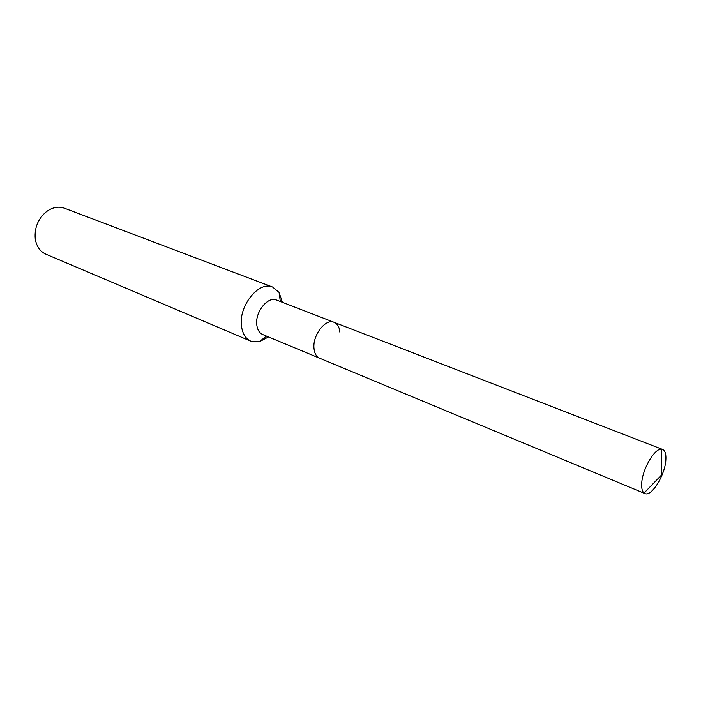 <?xml version="1.0" encoding="UTF-8"?>
<svg xmlns="http://www.w3.org/2000/svg" width="701" height="701" viewBox="0 0 701 701"><rect width="100%" height="100%" fill="white"/><g stroke="black" fill="none" stroke-linecap="round" stroke-linejoin="round"><path stroke-width="1.05" d="M339.897 332.213C339.398 327.078 337.453 323.783 334.079 322.311L276.588 300.063C267.835 295.892 254.761 312.331 256.82 325.159C257.495 329.943 259.466 333.08 262.744 334.552L644.902 493.548C651.439 497.07 665.03 475.164 665.854 460.075C666.257 454.187 665.17 450.647 662.603 449.455L661.639 449.236C654.839 447.825 642.318 469.1 641.713 483.331C641.424 488.229 642.204 491.462 644.053 493.04L644.902 493.548M334.079 322.311C325.544 318.193 312.278 335.464 314.022 348.669C314.583 353.593 316.458 356.783 319.656 358.237C316.458 356.783 314.583 353.593 314.022 348.669C312.278 335.464 325.544 318.193 334.079 322.311L662.603 449.455M282.407 302.315L279.068 292.405L272.593 287.042C258.774 280.523 238.156 306.381 241.547 326.543C242.651 333.991 245.753 338.872 250.853 341.203L259.23 341.808L268.501 336.953M272.593 287.042L64.396 208.197C58.13 206.05 51.9 207.4 45.688 212.245C37.959 219.247 34.463 227.939 35.216 238.34L35.62 240.75C37.197 247.322 40.632 251.808 45.924 254.2L250.853 341.203M280.312 301.509L279.068 292.405M266.433 336.086L259.23 341.808M644.053 493.04L661.814 474.743L661.639 449.236"/></g></svg>
